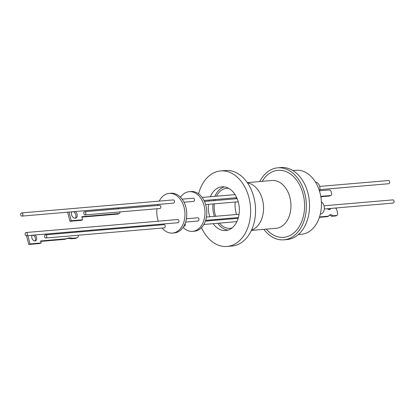 <?xml version="1.0" encoding="UTF-8"?>
<svg xmlns="http://www.w3.org/2000/svg" width="414" height="414" viewBox="0 0 414 414"><rect width="100%" height="100%" fill="white"/><g stroke="black" fill="none" stroke-linecap="round" stroke-linejoin="round"><path stroke-width="0.62" d="M21.657 212.905L173.243 199.915A1.604 1.133 85.1 0 1 174.475 201.178A1.604 1.133 85.1 0 1 173.518 203.114L21.932 216.103A1.604 1.133 -94.9 0 0 22.889 214.167A1.604 1.133 -94.9 0 0 21.657 212.905A1.604 1.133 -94.9 0 0 20.7 214.84A1.604 1.133 -94.9 0 0 21.932 216.103M84.301 211.833A1.604 1.133 -94.9 0 0 83.685 212.817L84.13 214.581A1.604 1.133 -94.9 0 0 84.917 214.923A1.604 1.133 -94.9 0 0 85.263 214.814A1.604 1.133 -94.9 0 0 85.874 212.977A1.604 1.133 -94.9 0 0 84.642 211.725A1.604 1.133 -94.9 0 0 84.301 211.833M84.917 214.923L159.876 208.501A1.604 1.133 -94.9 0 0 160.218 208.392A1.604 1.133 -94.9 0 0 160.829 206.555A1.604 1.133 -94.9 0 0 159.602 205.303L84.642 211.725M75.389 211.523A3.897 2.691 -113.2 0 1 77.076 214.281A3.897 2.691 -113.2 0 1 75.855 218.1A3.897 2.691 -113.2 0 1 71.57 214.752A3.897 2.691 -113.2 0 1 71.819 211.828M73.537 211.683A3.897 2.691 -113.2 0 1 75.798 214.83A3.897 2.691 -113.2 0 1 75.167 218.256M45.54 234.816L163.98 224.667A1.604 1.133 85.1 0 1 165.217 225.982A1.604 1.133 85.1 0 1 164.508 227.798A1.604 1.133 85.1 0 1 164.254 227.866L45.814 238.014A1.604 1.133 -94.9 0 0 46.068 237.952A1.604 1.133 -94.9 0 0 46.782 236.135A1.604 1.133 -94.9 0 0 45.54 234.816A1.604 1.133 -94.9 0 0 45.281 234.878A1.604 1.133 -94.9 0 0 44.546 236.492L44.733 237.222A1.604 1.133 -94.9 0 0 45.814 238.014M34.9 234.992A3.338 2.308 -113.2 0 1 36.603 237.548A3.338 2.308 -113.2 0 1 35.557 240.819A3.338 2.308 -113.2 0 1 31.883 237.952A3.338 2.308 -113.2 0 1 32.251 235.219M32.83 235.168A3.338 2.308 -113.2 0 1 35.325 238.097A3.338 2.308 -113.2 0 1 34.859 240.948M26.087 232.523L177.668 219.534A1.604 1.133 85.1 0 1 178.889 220.729A1.604 1.133 85.1 0 1 177.942 222.732L26.361 235.721A1.604 1.133 -94.9 0 0 27.303 233.724A1.604 1.133 -94.9 0 0 26.087 232.523A1.604 1.133 -94.9 0 0 25.145 234.526A1.604 1.133 -94.9 0 0 26.361 235.721M162.143 228.047A19.913 14.035 -94.9 0 0 172.581 233.072A19.913 14.035 -94.9 0 0 184.271 208.226A19.913 14.035 -94.9 0 0 169.181 193.395A19.913 14.035 -94.9 0 0 159.214 201.116M157.889 204.454A19.913 14.035 -94.9 0 0 157.605 205.473M156.989 208.749A19.913 14.035 -94.9 0 0 157.486 218.24A19.913 14.035 -94.9 0 0 158.334 221.19M172.581 233.072L174.397 232.916A19.913 14.035 -94.9 0 0 186.088 208.071A19.913 14.035 -94.9 0 0 170.998 193.24L169.181 193.395M180.504 197.235A19.913 14.035 85.1 0 1 189.198 191.682L191.014 191.527A19.913 14.035 85.1 0 1 206.105 206.353A19.913 14.035 85.1 0 1 194.414 231.203L192.598 231.359A19.913 14.035 85.1 0 1 183.086 227.358M189.198 191.682A19.913 14.035 85.1 0 1 204.293 206.508A19.913 14.035 85.1 0 1 192.598 231.359M259.775 181.539A36.127 25.466 85.1 0 1 272.867 168.917A36.127 25.466 85.1 0 1 277.711 167.82L280.889 167.546A36.127 25.466 85.1 0 1 308.927 197.887A36.127 25.466 85.1 0 1 291.901 238.443A36.127 25.466 85.1 0 1 287.057 239.54L283.88 239.815A36.127 25.466 85.1 0 1 263.868 229.346M277.711 167.82A36.127 25.466 85.1 0 1 305.749 198.156A36.127 25.466 85.1 0 1 288.724 238.712A36.127 25.466 85.1 0 1 283.88 239.815M292.853 170.552L295.984 170.283A32.116 22.641 85.1 0 1 320.907 197.25A32.116 22.641 85.1 0 1 305.77 233.299A32.116 22.641 85.1 0 1 301.464 234.277L298.339 234.547M315.468 182.077A6.329 4.461 85.1 0 1 316.736 182.434A6.329 4.461 85.1 0 1 319.572 191.34M321.388 201.949A6.329 4.461 85.1 0 1 322.615 203.005A6.329 4.461 85.1 0 1 324.188 209.794A6.329 4.461 85.1 0 1 320.415 214.054L320.322 214.059M388.539 183.718A1.604 1.133 -94.9 0 0 388.71 183.723A1.604 1.133 -94.9 0 0 388.881 183.692A1.604 1.133 -94.9 0 0 389.688 181.906A1.604 1.133 -94.9 0 0 388.435 180.525L319.66 186.419M324.307 208.982L393.088 203.088A1.604 1.133 -94.9 0 0 393.3 203.041A1.604 1.133 -94.9 0 0 394.061 201.235A1.604 1.133 -94.9 0 0 392.814 199.89L324.033 205.784M213.174 223.674A21.932 15.463 -94.9 0 0 225.702 230.551A21.932 15.463 -94.9 0 0 238.583 203.181A21.932 15.463 -94.9 0 0 221.961 186.843A21.932 15.463 -94.9 0 0 210.343 196.738M209.225 200.055A21.932 15.463 -94.9 0 0 208.982 201.069M208.465 204.335A21.932 15.463 -94.9 0 0 209.075 214.214A21.932 15.463 -94.9 0 0 209.784 216.781M224.248 186.885A21.932 15.463 -94.9 0 0 214.882 196.35M213.764 199.667A21.932 15.463 -94.9 0 0 213.52 200.681M213.003 203.947A21.932 15.463 -94.9 0 0 213.619 213.826A21.932 15.463 -94.9 0 0 214.323 216.393M228.657 188.339A20.074 14.148 -94.9 0 0 226.655 188.308A20.074 14.148 -94.9 0 0 216.553 196.205M215.249 199.538A20.074 14.148 -94.9 0 0 214.964 200.557M214.359 203.833A20.074 14.148 -94.9 0 0 214.871 213.355A20.074 14.148 -94.9 0 0 215.704 216.274M236.125 197.752A20.074 14.148 -94.9 0 0 235.845 198.767M235.24 202.042A20.074 14.148 -94.9 0 0 235.747 211.57A20.074 14.148 -94.9 0 0 236.585 214.483M251.521 230.122A24.084 16.979 -94.9 0 0 262.724 200.692A24.084 16.979 -94.9 0 0 247.468 182.874M201.478 227.643A37.897 26.713 -94.9 0 0 227.069 246.454L231.969 246.035A37.897 26.713 -94.9 0 0 254.222 198.746A37.897 26.713 -94.9 0 0 225.495 170.521L220.595 170.941A37.897 26.713 -94.9 0 0 198.585 193.83M227.069 246.454A37.897 26.713 -94.9 0 0 249.321 199.165A37.897 26.713 -94.9 0 0 220.595 170.941M185.622 222.075L197.964 221.019A1.604 1.133 -94.9 0 0 198.906 219.016A1.604 1.133 -94.9 0 0 197.69 217.816L186.409 218.783M183.826 226.189L184.271 226.147A1.604 1.133 -94.9 0 0 184.525 226.085A1.604 1.133 -94.9 0 0 185.048 223.679M184.007 202.218L193.535 201.401A1.604 1.133 -94.9 0 0 194.492 199.465A1.604 1.133 -94.9 0 0 193.26 198.202L182.129 199.155M237.91 217.593A20.074 14.148 -94.9 0 0 238.21 218.152M217.034 219.384A20.074 14.148 -94.9 0 0 217.407 220.088M219.472 223.136A20.074 14.148 -94.9 0 0 230.086 228.305A20.074 14.148 -94.9 0 0 232.047 227.938M215.544 219.513A21.932 15.463 -94.9 0 0 215.885 220.217M217.712 223.286A21.932 15.463 -94.9 0 0 227.954 230.117M211.005 219.901A21.932 15.463 -94.9 0 0 211.347 220.605M319.737 190.771L329.378 189.948A1.925 1.34 -111.4 0 1 331.179 191.687L331.614 193.54A1.925 1.34 -111.4 0 1 330.957 195.455A1.925 1.34 -111.4 0 1 330.688 195.517L320.762 196.365M330.957 195.455L329.622 195.977A1.925 1.34 -111.4 0 1 329.358 196.034L320.829 196.769M335.537 208.019A5.061 3.514 -111.4 0 1 336.722 209.531L337.638 213.433A5.061 3.514 -111.4 0 1 336.991 215.446L335.702 215.948L331.645 216.294L332.934 215.792A4.181 2.903 68.6 0 0 329.911 214.84A4.181 2.903 68.6 0 0 328.633 216.16L319.52 216.941M331.645 216.294A4.181 2.903 68.6 0 0 329.311 215.208M319.391 217.345L327.339 216.667L328.633 216.16M336.991 215.446L332.934 215.792M328.99 209.624A2.976 2.065 68.6 0 0 329.472 208.594L329.647 208.521M327.417 208.713A2.976 2.065 68.6 0 0 329.699 209.531A2.976 2.065 68.6 0 0 330.667 208.439M159.675 224.3A19.913 14.035 -94.9 0 0 160.052 225.004M78.308 235.23A3.214 2.22 -113.2 0 1 77.195 237.755L75.912 238.304A3.214 2.22 -113.2 0 1 75.431 238.428L71.094 238.795A15.623 10.795 66.8 0 0 66.111 238.894M77.195 237.755A3.214 2.22 -113.2 0 1 76.709 237.879L72.378 238.247A15.623 10.795 66.8 0 0 66.902 238.536A15.623 10.795 66.8 0 0 66.431 238.759L65.148 239.308L40.732 241.398M66.431 238.759L40.624 240.969L41.131 242.966L39.847 243.515L28.732 244.467L26.512 235.711M71.094 238.795L72.378 238.247M41.131 242.966L30.01 243.918L27.898 235.592M28.732 244.467L30.01 243.918M76.807 231.4A3.214 2.22 -113.2 0 1 77.34 232.088M119.972 211.921A1.925 1.33 -113.2 0 1 119.304 213.443L118.026 213.991A1.925 1.33 -113.2 0 1 117.731 214.064L81.905 217.133M119.304 213.443A1.925 1.33 -113.2 0 1 119.015 213.515L81.796 216.703L82.572 219.777L81.294 220.326L69.945 221.299L67.637 212.191M82.572 219.777L71.224 220.75L69.024 212.071M69.945 221.299L71.224 220.75M80.373 211.099L117.612 207.983A1.925 1.33 -113.2 0 1 119.009 208.78M247.287 182.61L271.936 180.499A23.991 16.912 85.1 0 1 290.556 200.64A23.991 16.912 85.1 0 1 279.253 227.571A23.991 16.912 85.1 0 1 276.034 228.3L251.386 230.412M262.202 181.332A33.622 23.701 85.1 0 1 273.416 171.339A33.622 23.701 85.1 0 1 303.41 195.356A33.622 23.701 85.1 0 1 288.175 236.296A33.622 23.701 85.1 0 1 266.295 229.133M329.358 196.034L330.688 195.517M75.431 238.428L76.709 237.879M117.731 214.064L119.015 213.515M239.049 214.271L206.431 217.071M235.09 194.616L202.151 197.437M205.639 204.578L238.231 201.784M238.164 218.307L205.385 221.117M236.88 221.64L203.848 224.471M204.48 201.452L237.165 198.653M236.751 197.695L204.024 200.5M238.376 217.552L205.639 220.362M319.934 189.617L388.71 183.723"/></g></svg>
